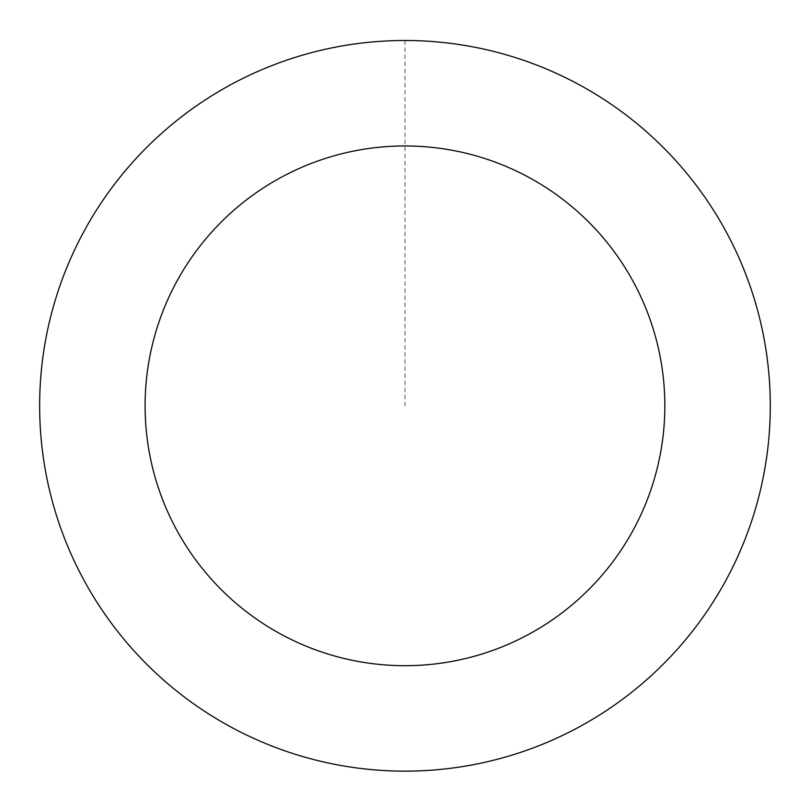 <?xml version="1.0" encoding="UTF-8"?>
<svg xmlns="http://www.w3.org/2000/svg" width="810" height="810" viewBox="0 0 810 810"><rect width="100%" height="100%" fill="white"/><g stroke="black" fill="none" stroke-linecap="round" stroke-linejoin="round"><path stroke-width="0.61" stroke-dasharray="4.05 3.04" d="M216.655 92.856A365.249 365.249 0 0 1 770.158 399.229A365.249 365.249 0 0 1 228.086 725.385A365.249 365.249 0 0 1 216.655 92.856A365.249 365.249 0 0 1 770.158 399.229A365.249 365.249 0 0 1 228.086 725.385A365.249 365.249 0 0 1 216.655 92.856M216.614 92.796A365.32 365.32 0 0 0 91.935 594.165A365.32 365.32 0 0 0 593.315 718.845A365.32 365.32 0 0 0 717.994 217.475A365.32 365.32 0 0 0 216.614 92.796M216.675 92.887A365.219 365.219 0 0 0 92.026 594.115A365.219 365.219 0 0 0 593.254 718.764A365.219 365.219 0 0 0 717.903 217.525A365.219 365.219 0 0 0 216.675 92.887M593.315 718.845A365.32 365.32 0 0 0 581.884 86.194A365.32 365.32 0 0 0 39.7 412.422A365.32 365.32 0 0 0 593.315 718.845M404.97 40.571L404.97 405.82"/><path stroke-width="1.21" d="M593.315 718.845A365.32 365.32 0 0 0 581.884 86.194A365.32 365.32 0 0 0 39.7 412.422A365.32 365.32 0 0 0 593.315 718.845M538.944 628.489A259.858 259.858 0 0 0 530.813 178.463A259.858 259.858 0 0 0 145.142 410.518A259.858 259.858 0 0 0 538.944 628.489"/></g></svg>
